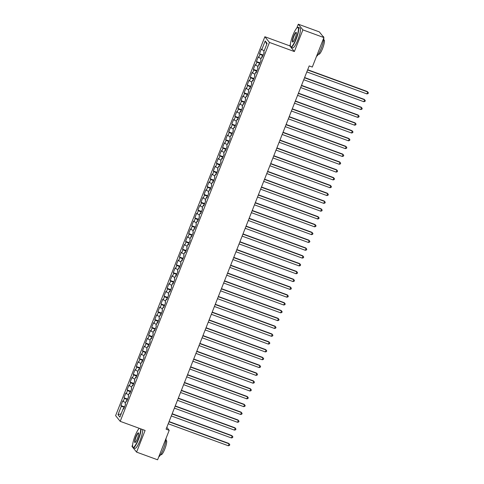 <?xml version="1.0" encoding="UTF-8"?>
<svg xmlns="http://www.w3.org/2000/svg" width="484" height="484" viewBox="0 0 484 484"><rect width="100%" height="100%" fill="white"/><g stroke="black" fill="none" stroke-linecap="round" stroke-linejoin="round"><path stroke-width="0.73" d="M139.138 428.267L139.011 428.594M132.628 444.796L131.987 446.417L136.579 452.11L157.596 459.8L169.206 430.324L166.811 427.354M264.869 36.742L115.609 415.647L120.201 421.334L269.455 42.429L264.869 36.742L289.777 45.859L294.363 51.546L302.893 29.887L298.307 24.2L296.765 28.108M290.382 44.31L289.777 45.859M298.307 24.2L319.325 31.89L323.911 37.583L302.893 29.887M266.763 44.207L265.19 40.983L261.802 49.586L261.36 49.035L259.515 53.73L259.956 54.275L258.722 57.402L258.281 56.858L256.435 61.547L256.871 62.091L255.643 65.219L255.201 64.674L253.356 69.369L253.791 69.914L252.563 73.042L252.122 72.497L250.27 77.186L250.712 77.73L249.484 80.858L249.042 80.314L247.191 85.002L247.633 85.553L246.404 88.681L245.963 88.13L244.111 92.825L244.553 93.37L243.319 96.498L242.883 95.953L241.032 100.642L241.474 101.186L240.239 104.314L239.804 103.77L237.953 108.464L238.394 109.009L237.16 112.137L236.724 111.586L234.873 116.281L235.315 116.825L234.081 119.953L233.639 119.409L231.794 124.098L232.235 124.642L231.001 127.77L230.559 127.225L228.714 131.92L229.156 132.465L227.922 135.593L227.48 135.048L225.635 139.737L226.076 140.281L224.842 143.409L224.401 142.865L222.555 147.553L222.997 148.104L221.763 151.232L221.321 150.681L219.476 155.376L219.911 155.921L218.683 159.048L218.242 158.504L216.396 163.193L216.832 163.737L215.604 166.865L215.162 166.321L213.317 171.015L213.753 171.56L212.524 174.688L212.083 174.137L210.231 178.832L210.673 179.376L209.445 182.504L209.003 181.96L207.152 186.649L207.594 187.199L206.365 190.321L205.924 189.776L204.073 194.471L204.514 195.016L203.28 198.144L202.844 197.599L200.993 202.288L201.435 202.832L200.201 205.96L199.765 205.416L197.914 210.104L198.355 210.655L197.121 213.783L196.679 213.232L194.834 217.927L195.276 218.472L194.042 221.599L193.6 221.055L191.755 225.744L192.196 226.288L190.962 229.416L190.521 228.871L188.675 233.566L189.117 234.111L187.883 237.239L187.441 236.688L185.596 241.383L186.037 241.927L184.803 245.055L184.362 244.511L182.516 249.199L182.952 249.75L181.724 252.872L181.282 252.327L179.437 257.022L179.873 257.567L178.644 260.695L178.203 260.15L176.357 264.839L176.793 265.383L175.565 268.511L175.123 267.967L173.272 272.655L173.714 273.206L172.486 276.334L172.044 275.783L170.193 280.478L170.634 281.022L169.406 284.15L168.964 283.606L167.113 288.295L167.555 288.839L166.321 291.967L165.885 291.422L164.034 296.117L164.475 296.662L163.241 299.79L162.805 299.245L160.954 303.934L161.396 304.478L160.162 307.606L159.726 307.062L157.875 311.75L158.316 312.301L157.082 315.423L156.641 314.878L154.795 319.573L155.237 320.118L154.003 323.245L153.561 322.701L151.716 327.39L152.157 327.934L150.923 331.062L150.482 330.518L148.636 335.206L149.078 335.757L147.844 338.885L147.402 338.334L145.557 343.029L145.999 343.573L144.764 346.701L144.323 346.157L142.477 350.846L142.913 351.39L141.685 354.518L141.243 353.973L139.398 358.668L139.834 359.213L138.606 362.341L138.164 361.796L136.319 366.485L136.754 367.029L135.526 370.157L135.084 369.613L133.233 374.301L133.675 374.852L132.447 377.974L132.005 377.429L130.154 382.124L130.595 382.669L129.361 385.796L128.925 385.252L127.074 389.941L127.516 390.485L126.282 393.613L125.846 393.069L123.995 397.757L124.436 398.308L123.202 401.436L122.767 400.885L120.915 405.58L124.545 406.905M265.19 40.983L267.101 43.348L263.713 51.951L264.149 52.496L262.304 57.191L261.862 56.64L260.634 59.768L261.07 60.319L259.224 65.007L258.783 64.463L257.555 67.591L257.99 68.135L256.145 72.824L255.703 72.279L254.469 75.407L254.911 75.952L253.065 80.647L252.624 80.102L251.39 83.23L251.831 83.774L249.986 88.463L249.544 87.919L248.31 91.046L248.752 91.591L246.907 96.286L246.465 95.735L245.231 98.863L245.672 99.414L243.827 104.102L243.385 103.558L242.151 106.686L242.593 107.23L240.742 111.919L240.306 111.374L239.072 114.502L239.513 115.047L237.662 119.742L237.227 119.197L235.992 122.319L236.434 122.869L234.583 127.558L234.147 127.014L232.913 130.142L233.355 130.686L231.503 135.375L231.062 134.83L229.833 137.958L230.275 138.503L228.424 143.197L227.982 142.653L226.754 145.781L227.196 146.325L225.344 151.014L224.903 150.47L223.675 153.597L224.11 154.142L222.265 158.837L221.823 158.286L220.595 161.414L221.031 161.965L219.185 166.653L218.744 166.109L217.51 169.237L217.951 169.781L216.106 174.47L215.664 173.925L214.43 177.053L214.872 177.598L213.027 182.293L212.585 181.748L211.351 184.87L211.792 185.42L209.947 190.109L209.505 189.565L208.271 192.692L208.713 193.237L206.868 197.926L206.426 197.381L205.192 200.509L205.633 201.054L203.788 205.748L203.347 205.204L202.112 208.332L202.554 208.876L200.703 213.565L200.267 213.02L199.033 216.148L199.475 216.693L197.623 221.388L197.188 220.837L195.953 223.965L196.395 224.516L194.544 229.204L194.102 228.66L192.874 231.788L193.316 232.332L191.464 237.021L191.023 236.476L189.795 239.604L190.236 240.149L188.385 244.843L187.943 244.299L186.715 247.421L187.151 247.971L185.305 252.66L184.864 252.116L183.636 255.243L184.071 255.788L182.226 260.477L181.784 259.932L180.556 263.06L180.992 263.605L179.147 268.299L178.705 267.755L177.471 270.883L177.912 271.427L176.067 276.116L175.625 275.571L174.391 278.699L174.833 279.244L172.988 283.939L172.546 283.388L171.312 286.516L171.753 287.066L169.908 291.755L169.467 291.211L168.232 294.339L168.674 294.883L166.829 299.572L166.387 299.027L165.153 302.155L165.595 302.7L163.743 307.394L163.308 306.85L162.073 309.972L162.515 310.522L160.664 315.211L160.228 314.667L158.994 317.794L159.436 318.339L157.584 323.034L157.149 322.483L155.915 325.611L156.356 326.156L154.505 330.85L154.063 330.306L152.835 333.434L153.277 333.978L151.425 338.667L150.984 338.122L149.756 341.25L150.197 341.795L148.346 346.49L147.904 345.939L146.676 349.067L147.112 349.617L145.267 354.306L144.825 353.762L143.597 356.889L144.032 357.434L142.187 362.123L141.745 361.578L140.511 364.706L140.953 365.251L139.108 369.945L138.666 369.401L137.432 372.523L137.873 373.073L136.028 377.762L135.587 377.217L134.352 380.345L134.794 380.89L132.949 385.585L132.507 385.034L131.273 388.162L131.715 388.706L129.869 393.401L129.428 392.857L128.193 395.985L128.635 396.529L126.784 401.218L126.348 400.673L125.114 403.801L125.556 404.346L123.704 409.041L123.269 408.49L119.881 417.093L117.969 414.727L121.357 406.124L120.915 405.58M323.911 37.583L312.301 67.058L309.185 65.921L166.091 429.181L169.206 430.324M123.202 401.436L125.592 402.591M124.436 398.308L127.371 399.736M123.269 408.49L123.874 408.617M126.282 393.613L128.671 394.775M127.516 390.485L130.45 391.913M126.348 400.673L126.953 400.794M129.361 385.796L131.751 386.958M130.595 382.669L133.53 384.096M129.428 392.857L130.033 392.978M132.447 377.974L134.83 379.135M133.675 374.852L136.615 376.274M132.507 385.034L133.112 385.155M135.526 370.157L137.91 371.319M136.754 367.029L139.695 368.457M135.587 377.217L136.192 377.339M138.606 362.341L140.989 363.496M139.834 359.213L142.774 360.641M138.666 369.401L139.271 369.522M141.685 354.518L144.069 355.679M142.913 351.39L145.853 352.818M141.745 361.578L142.357 361.699M144.764 346.701L147.148 347.863M145.999 343.573L148.933 345.001M144.825 353.762L145.436 353.883M147.844 338.885L150.228 340.04M149.078 335.757L152.012 337.185M147.904 345.939L148.515 346.066M150.923 331.062L153.307 332.224M152.157 327.934L155.092 329.362M150.984 338.122L151.595 338.243M154.003 323.245L156.392 324.407M155.237 320.118L158.171 321.545M154.063 330.306L154.674 330.427M157.082 315.423L159.472 316.584M158.316 312.301L161.251 313.723M157.149 322.483L157.754 322.604M160.162 307.606L162.551 308.768M161.396 304.478L164.33 305.906M160.228 314.667L160.833 314.788M163.241 299.79L165.631 300.945M164.475 296.662L167.41 298.09M163.308 306.85L163.913 306.971M166.321 291.967L168.71 293.129M167.555 288.839L170.489 290.267M166.387 299.027L166.992 299.148M169.406 284.15L171.79 285.312M170.634 281.022L173.568 282.45M169.467 291.211L170.072 291.332M172.486 276.334L174.869 277.489M173.714 273.206L176.654 274.634M172.546 283.388L173.151 283.515M175.565 268.511L177.949 269.673M176.793 265.383L179.733 266.811M175.625 275.571L176.23 275.692M178.644 260.695L181.028 261.856M179.873 257.567L182.813 258.994M178.705 267.755L179.31 267.876M181.724 252.872L184.108 254.033M182.952 249.75L185.892 251.172M181.784 259.932L182.395 260.053M184.803 245.055L187.187 246.217M186.037 241.927L188.972 243.355M184.864 252.116L185.475 252.237M187.883 237.239L190.266 238.394M189.117 234.111L192.051 235.539M187.943 244.299L188.554 244.42M190.962 229.416L193.352 230.578M192.196 226.288L195.131 227.716M191.023 236.476L191.634 236.597M194.042 221.599L196.431 222.761M195.276 218.472L198.21 219.899M194.102 228.66L194.713 228.781M197.121 213.783L199.511 214.938M198.355 210.655L201.29 212.083M197.188 220.837L197.793 220.964M200.201 205.96L202.59 207.122M201.435 202.832L204.369 204.26M200.267 213.02L200.872 213.142M203.28 198.144L205.67 199.305M204.514 195.016L207.448 196.444M203.347 205.204L203.952 205.325M206.365 190.321L208.749 191.482M207.594 187.199L210.528 188.621M206.426 197.381L207.031 197.502M209.445 182.504L211.829 183.666M210.673 179.376L213.613 180.804M209.505 189.565L210.11 189.686M212.524 174.688L214.908 175.843M213.753 171.56L216.693 172.988M212.585 181.748L213.19 181.869M215.604 166.865L217.988 168.027M216.832 163.737L219.772 165.165M215.664 173.925L216.269 174.046M218.683 159.048L221.067 160.21M219.911 155.921L222.852 157.348M218.744 166.109L219.355 166.23M221.763 151.232L224.146 152.387M222.997 148.104L225.931 149.532M221.823 158.286L222.434 158.413M224.842 143.409L227.226 144.571M226.076 140.281L229.011 141.709M224.903 150.47L225.514 150.591M227.922 135.593L230.305 136.754M229.156 132.465L232.09 133.893M227.982 142.653L228.593 142.774M231.001 127.77L233.391 128.932M232.235 124.642L235.17 126.07M231.062 134.83L231.673 134.951M234.081 119.953L236.47 121.115M235.315 116.825L238.249 118.253M234.147 127.014L234.752 127.135M237.16 112.137L239.55 113.292M238.394 109.009L241.328 110.437M237.227 119.197L237.832 119.318M240.239 104.314L242.629 105.476M241.474 101.186L244.408 102.614M240.306 111.374L240.911 111.495M243.319 96.498L245.709 97.659M244.553 93.37L247.487 94.797M243.385 103.558L243.99 103.679M246.404 88.681L248.788 89.836M247.633 85.553L250.573 86.981M246.465 95.735L247.07 95.856M249.484 80.858L251.868 82.02M250.712 77.73L253.652 79.158M249.544 87.919L250.149 88.04M252.563 73.042L254.947 74.203M253.791 69.914L256.732 71.342M252.624 80.102L253.229 80.223M255.643 65.219L258.026 66.381M256.871 62.091L259.811 63.519M255.703 72.279L256.308 72.4M258.722 57.402L261.106 58.564M259.956 54.275L262.891 55.702M258.783 64.463L259.394 64.584M261.802 49.586L264.185 50.741M261.862 56.64L262.473 56.767M294.363 51.546L269.455 42.429M136.579 452.11L145.109 430.451L120.201 421.334M121.357 406.124L124.291 407.552M121.169 413.82L117.969 414.727M259.515 53.73L263.145 55.055M256.435 61.547L260.065 62.878M253.356 69.369L256.986 70.694M250.27 77.186L253.906 78.517M247.191 85.002L250.821 86.333M244.111 92.825L247.741 94.15M241.032 100.642L244.662 101.973M237.953 108.464L241.583 109.789M234.873 116.281L238.503 117.612M231.794 124.098L235.424 125.429M228.714 131.92L232.344 133.245M225.635 139.737L229.265 141.068M222.555 147.553L226.185 148.884M219.476 155.376L223.106 156.701M216.396 163.193L220.026 164.524M213.317 171.015L216.947 172.34M210.231 178.832L213.861 180.163M207.152 186.649L210.782 187.98M204.073 194.471L207.703 195.796M200.993 202.288L204.623 203.619M197.914 210.104L201.544 211.435M194.834 217.927L198.464 219.252M191.755 225.744L195.385 227.075M188.675 233.566L192.305 234.891M185.596 241.383L189.226 242.714M182.516 249.199L186.146 250.531M179.437 257.022L183.067 258.347M176.357 264.839L179.987 266.17M173.272 272.655L176.908 273.986M170.193 280.478L173.823 281.803M167.113 288.295L170.743 289.626M164.034 296.117L167.664 297.442M160.954 303.934L164.584 305.265M157.875 311.75L161.505 313.081M154.795 319.573L158.425 320.898M151.716 327.39L155.346 328.721M148.636 335.206L152.266 336.537M145.557 343.029L149.187 344.354M142.477 350.846L146.107 352.177M139.398 358.668L143.028 359.993M136.319 366.485L139.949 367.816M133.233 374.301L136.863 375.632M130.154 382.124L133.784 383.449M127.074 389.941L130.704 391.272M123.995 397.757L127.625 399.088M307.594 69.962L367.701 91.96L366.933 93.914L306.826 71.916M307.685 69.726L367.392 91.573L368.391 92.801L368.082 93.581L366.933 93.914M367.392 91.573L368.391 92.801M304.515 77.779L364.621 99.777L363.847 101.731L303.746 79.733M304.605 77.543L364.307 99.395L365.305 100.618L365.003 101.404L363.847 101.731M364.307 99.395L365.305 100.618M301.435 85.601L361.542 107.599L360.768 109.553L300.667 87.556M301.526 85.365L361.227 107.212L362.226 108.44L361.917 109.221L360.768 109.553M361.227 107.212L362.226 108.44M292.862 35.326A10.321 2.081 -69.9 0 0 290.497 46.543A10.321 2.081 -69.9 0 0 295.887 39.077A10.321 2.081 -69.9 0 0 297.442 27.564A10.321 2.081 -69.9 0 0 292.862 35.326M297.442 27.564L297.751 27.413A10.575 2.13 110.1 0 1 298.241 27.352A10.575 2.13 110.1 0 1 296.16 39.21A10.575 2.13 110.1 0 1 290.975 47.22A10.575 2.13 110.1 0 1 290.636 46.857L290.497 46.543M293.619 36.264A5.161 1.041 110.1 0 1 296.311 32.531A5.161 1.041 110.1 0 1 295.131 38.139A5.161 1.041 110.1 0 1 292.838 42.017A5.161 1.041 110.1 0 1 293.619 36.264M296.365 32.724A4.907 0.992 -69.9 0 0 296.293 32.676A4.907 0.992 -69.9 0 0 293.891 36.397A4.907 0.992 -69.9 0 0 292.923 41.896A4.907 0.992 -69.9 0 0 293.008 41.908M323.814 37.825A10.575 2.13 110.1 0 1 321.225 48.382A10.575 2.13 110.1 0 1 316.524 56.332M323.681 39.815L324.08 39.96A7.617 1.537 110.1 0 1 322.58 48.497A7.617 1.537 110.1 0 1 318.847 54.269L318.442 54.117M298.241 27.352L299.953 27.981A10.575 2.13 110.1 0 1 297.872 39.833A10.575 2.13 110.1 0 1 292.687 47.849L290.975 47.22M322.955 36.397L323.306 36.524A10.575 2.13 110.1 0 1 323.778 37.413M139.295 428.322A10.321 2.081 -69.9 0 0 135.109 435.806A10.321 2.081 -69.9 0 0 132.743 447.022A10.321 2.081 -69.9 0 0 138.134 439.557A10.321 2.081 -69.9 0 0 140.62 428.806M140.983 428.939A10.575 2.13 110.1 0 1 138.406 439.69A10.575 2.13 110.1 0 1 133.215 447.7A10.575 2.13 110.1 0 1 132.882 447.337L132.743 447.022M135.865 436.743A5.161 1.041 110.1 0 1 138.557 433.011A5.161 1.041 110.1 0 1 137.377 438.619A5.161 1.041 110.1 0 1 135.084 442.503A5.161 1.041 110.1 0 1 135.865 436.743M138.612 433.204A4.907 0.992 -69.9 0 0 138.539 433.162A4.907 0.992 -69.9 0 0 136.131 436.877A4.907 0.992 -69.9 0 0 135.163 442.376A4.907 0.992 -69.9 0 0 135.254 442.388M166.06 438.31A10.575 2.13 110.1 0 1 163.465 448.862A10.575 2.13 110.1 0 1 158.77 456.811M165.921 440.301L166.327 440.446A7.617 1.537 110.1 0 1 164.826 448.983A7.617 1.537 110.1 0 1 161.087 454.748L160.688 454.603M142.695 429.568A10.575 2.13 110.1 0 1 140.118 440.319A10.575 2.13 110.1 0 1 134.927 448.329L133.215 447.7M298.356 93.418L358.462 115.416L357.688 117.37L297.587 95.372M298.447 93.182L358.148 115.029L359.146 116.257L358.838 117.037L357.688 117.37M358.148 115.029L359.146 116.257M295.276 101.235L355.383 123.232L354.609 125.187L294.502 103.195M295.367 100.999L355.068 122.851L356.067 124.073L355.758 124.86L354.609 125.187M355.068 122.851L356.067 124.073M292.197 109.057L352.298 131.055L351.529 133.009L291.422 111.011M292.288 108.821L351.989 130.668L352.987 131.896L352.679 132.677L351.529 133.009M351.989 130.668L352.987 131.896M289.117 116.874L349.218 138.872L348.45 140.826L288.343 118.828M289.208 116.638L348.91 138.491L349.908 139.713L349.599 140.493L348.45 140.826M348.91 138.491L349.908 139.713M286.032 124.697L346.139 146.694L345.37 148.648L285.264 126.651M286.129 124.455L345.83 146.307L346.828 147.535L346.52 148.316L345.37 148.648M345.83 146.307L346.828 147.535M282.952 132.513L343.059 154.511L342.291 156.465L282.184 134.467M283.049 132.277L342.751 154.124L343.749 155.352L343.44 156.132L342.291 156.465M342.751 154.124L343.749 155.352M279.873 140.33L339.98 162.328L339.211 164.282L279.105 142.284M279.97 140.094L339.671 161.946L340.669 163.168L340.361 163.955L339.211 164.282M339.671 161.946L340.669 163.168M276.794 148.152L336.9 170.15L336.132 172.104L276.025 150.107M276.89 147.916L336.592 169.763L337.59 170.991L337.281 171.772L336.132 172.104M336.592 169.763L337.59 170.991M273.714 155.969L333.821 177.967L333.053 179.921L272.946 157.923M273.811 155.733L333.512 177.58L334.511 178.808L334.202 179.588L333.053 179.921M333.512 177.58L334.511 178.808M270.635 163.786L330.741 185.783L329.973 187.738L269.866 165.746M270.731 163.55L330.433 185.402L331.431 186.624L331.123 187.411L329.973 187.738M330.433 185.402L331.431 186.624M267.555 171.608L327.662 193.606L326.894 195.56L266.787 173.562M267.646 171.372L327.353 193.219L328.346 194.447L328.043 195.227L326.894 195.56M327.353 193.219L328.346 194.447M264.476 179.425L324.582 201.423L323.808 203.377L263.707 181.379M264.567 179.189L324.268 201.042L325.266 202.264L324.958 203.044L323.808 203.377M324.268 201.042L325.266 202.264M261.396 187.248L321.503 209.245L320.729 211.199L260.628 189.202M261.487 187.006L321.188 208.858L322.187 210.086L321.878 210.867L320.729 211.199M321.188 208.858L322.187 210.086M258.317 195.064L318.424 217.062L317.649 219.016L257.542 197.018M258.408 194.828L318.109 216.675L319.107 217.903L318.799 218.683L317.649 219.016M318.109 216.675L319.107 217.903M255.237 202.881L315.338 224.878L314.57 226.833L254.463 204.835M255.328 202.645L315.03 224.497L316.028 225.719L315.719 226.506L314.57 226.833M315.03 224.497L316.028 225.719M252.158 210.703L312.259 232.701L311.49 234.655L251.384 212.657M252.249 210.467L311.95 232.314L312.948 233.542L312.64 234.323L311.49 234.655M311.95 232.314L312.948 233.542M249.078 218.52L309.179 240.518L308.411 242.472L248.304 220.474M249.169 218.284L308.871 240.131L309.869 241.359L309.56 242.139L308.411 242.472M308.871 240.131L309.869 241.359M245.993 226.343L306.1 248.334L305.331 250.295L245.225 228.297M246.09 226.101L305.791 247.953L306.789 249.175L306.481 249.962L305.331 250.295M305.791 247.953L306.789 249.175M242.914 234.159L303.02 256.157L302.252 258.111L242.145 236.113M243.01 233.923L302.712 255.77L303.71 256.998L303.401 257.778L302.252 258.111M302.712 255.77L303.71 256.998M239.834 241.976L299.941 263.974L299.173 265.928L239.066 243.93M239.931 241.74L299.632 263.592L300.631 264.815L300.322 265.595L299.173 265.928M299.632 263.592L300.631 264.815M236.755 249.798L296.861 271.796L296.093 273.75L235.986 251.753M236.851 249.562L296.553 271.409L297.551 272.637L297.243 273.418L296.093 273.75M296.553 271.409L297.551 272.637M233.675 257.615L293.782 279.613L293.014 281.567L232.907 259.569M233.772 257.379L293.473 279.226L294.472 280.454L294.163 281.234L293.014 281.567M293.473 279.226L294.472 280.454M230.596 265.432L290.702 287.429L289.934 289.384L229.827 267.386M230.686 265.196L290.394 287.048L291.392 288.27L291.084 289.057L289.934 289.384M290.394 287.048L291.392 288.27M227.516 273.254L287.623 295.252L286.849 297.206L226.748 275.208M227.607 273.018L287.308 294.865L288.307 296.093L288.004 296.873L286.849 297.206M287.308 294.865L288.307 296.093M224.437 281.071L284.544 303.069L283.769 305.023L223.668 283.025M224.528 280.835L284.229 302.688L285.227 303.91L284.919 304.69L283.769 305.023M284.229 302.688L285.227 303.91M221.357 288.894L281.464 310.885L280.69 312.846L220.589 290.848M221.448 288.652L281.15 310.504L282.148 311.732L281.839 312.513L280.69 312.846M281.15 310.504L282.148 311.732M218.278 296.71L278.379 318.708L277.61 320.662L217.504 298.664M218.369 296.474L278.07 318.321L279.068 319.549L278.76 320.329L277.61 320.662M278.07 318.321L279.068 319.549M215.198 304.527L275.299 326.525L274.531 328.479L214.424 306.481M215.289 304.291L274.991 326.143L275.989 327.365L275.68 328.146L274.531 328.479M274.991 326.143L275.989 327.365M212.119 312.349L272.22 334.347L271.451 336.301L211.345 314.304M212.21 312.113L271.911 333.96L272.909 335.188L272.601 335.969L271.451 336.301M271.911 333.96L272.909 335.188M209.034 320.166L269.14 342.164L268.372 344.118L208.265 322.12M209.13 319.93L268.832 341.777L269.83 343.005L269.521 343.785L268.372 344.118M268.832 341.777L269.83 343.005M205.954 327.983L266.061 349.98L265.293 351.935L205.186 329.937M206.051 327.747L265.752 349.599L266.751 350.821L266.442 351.608L265.293 351.935M265.752 349.599L266.751 350.821M202.875 335.805L262.981 357.803L262.213 359.757L202.106 337.759M202.971 335.569L262.673 357.416L263.671 358.644L263.363 359.424L262.213 359.757M262.673 357.416L263.671 358.644M199.795 343.622L259.902 365.62L259.134 367.574L199.027 345.576M199.892 343.386L259.593 365.239L260.592 366.461L260.283 367.241L259.134 367.574M259.593 365.239L260.592 366.461M196.716 351.444L256.822 373.436L256.054 375.396L195.947 353.399M196.813 351.202L256.514 373.055L257.512 374.283L257.204 375.064L256.054 375.396M256.514 373.055L257.512 374.283M193.636 359.261L253.743 381.259L252.975 383.213L192.868 361.215M193.727 359.025L253.434 380.872L254.433 382.1L254.124 382.88L252.975 383.213M253.434 380.872L254.433 382.1M190.557 367.078L250.664 389.075L249.889 391.03L189.788 369.032M190.648 366.842L250.355 388.694L251.347 389.916L251.045 390.703L249.889 391.03M250.355 388.694L251.347 389.916M187.477 374.9L247.584 396.898L246.81 398.852L186.709 376.854M187.568 374.664L247.27 396.511L248.268 397.739L247.959 398.52L246.81 398.852M247.27 396.511L248.268 397.739M184.398 382.717L244.505 404.715L243.73 406.669L183.63 384.671M184.489 382.481L244.19 404.328L245.188 405.556L244.88 406.336L243.73 406.669M244.19 404.328L245.188 405.556M181.319 390.534L241.425 412.531L240.651 414.486L180.544 392.494M181.409 390.298L241.111 412.15L242.109 413.372L241.8 414.159L240.651 414.486M241.111 412.15L242.109 413.372M178.239 398.356L238.34 420.354L237.571 422.308L177.465 400.31M178.33 398.12L238.031 419.967L239.029 421.195L238.721 421.975L237.571 422.308M238.031 419.967L239.029 421.195M175.16 406.173L235.26 428.171L234.492 430.125L174.385 408.127M175.25 405.937L234.952 427.789L235.95 429.012L235.641 429.792L234.492 430.125M234.952 427.789L235.95 429.012M172.08 413.995L232.181 435.987L231.412 437.947L171.306 415.95M172.171 413.753L231.872 435.606L232.871 436.834L232.562 437.615L231.412 437.947M231.872 435.606L232.871 436.834M168.995 421.812L229.101 443.81L228.333 445.764L168.226 423.766M169.091 421.576L228.793 443.423L229.791 444.651L229.483 445.431L228.333 445.764M228.793 443.423L229.791 444.651"/></g></svg>
